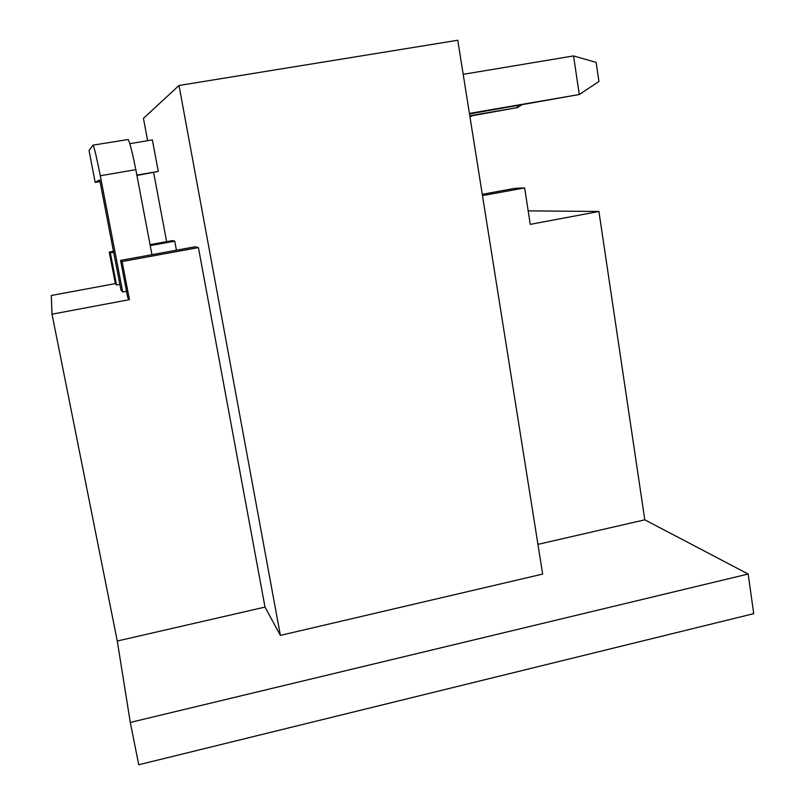 <?xml version="1.0" encoding="UTF-8"?>
<svg xmlns="http://www.w3.org/2000/svg" width="805" height="805" viewBox="0 0 805 805"><rect width="100%" height="100%" fill="white"/><g stroke="black" fill="none" stroke-linecap="round" stroke-linejoin="round"><path stroke-width="1.21" d="M52.023 314.181L117.268 641.022L265.016 607.081L198.412 247.598L195.313 246.753L120.579 260.407L127.754 297.719L129.444 299.641L52.023 314.181L51.289 295.485L115.346 283.601L109.249 252.066L110.345 252.871L113.666 252.267M176.436 250.204L174.745 241.178L172.532 240.574L150.042 244.66M113.475 251.291L109.249 252.066M482.477 195.635L524.619 187.927L530.274 224.364L598.91 211.474L644.805 519.819L748.167 574.025L130.299 722.437L138.752 764.75L753.711 613.652L748.167 574.025M537.931 544.371L644.805 519.819M150.223 245.626L174.745 241.178M119.854 284.356L116.544 284.97L110.345 252.871M482.265 194.317L515.2 188.3L524.619 187.927M126.516 291.269L122.712 291.984L100.303 175.762L135.824 169.654L151.944 254.682M469.848 116.182L517.565 107.548L517.273 105.717M469.778 115.779L517.565 107.548L521.499 104.992M136.86 175.118L158.283 171.425L152.366 139.879L129.806 143.672M122.712 291.984L120.941 289.971L99.719 179.978L95.181 182.312L89.043 150.545L92.998 145.152L128.206 139.506C129.857 142.555 132.392 152.608 135.814 169.654M166.625 241.651L153.644 172.572M147.637 140.674L143.441 118.355L179.012 85.481L457.773 40.25L542.661 574.086L280.382 635.397L179.012 85.481M116.544 284.97L115.346 283.601M100.303 175.762L100.293 175.762C96.872 158.635 94.527 148.502 93.259 145.383M573.542 55.927L596.113 62.388L598.93 81.496L579.288 94.517L573.542 55.927L463.187 74.332M598.91 211.474L528.181 210.87M469.979 117.037L471.841 115.84M469.486 113.938L579.288 94.517L469.406 113.414M198.412 247.598L122.119 261.555L129.444 299.641M265.016 607.081L280.382 635.397M117.268 641.022L130.299 722.437M95.181 182.312L100.041 181.668M158.283 171.425L136.92 175.46M120.579 260.407L122.119 261.555"/></g></svg>
